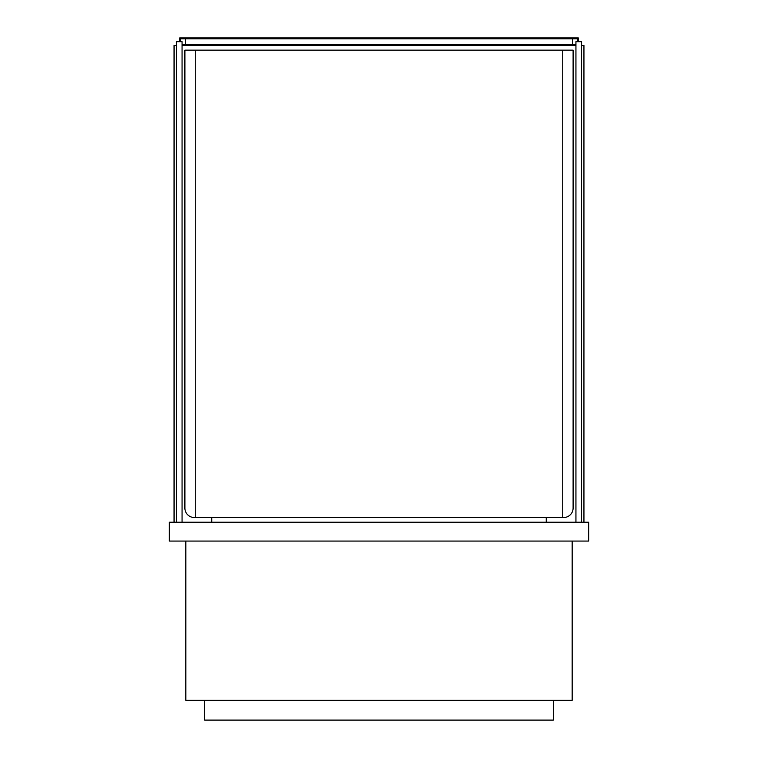 <?xml version="1.0" encoding="UTF-8"?>
<svg xmlns="http://www.w3.org/2000/svg" width="758" height="758" viewBox="0 0 758 758"><rect width="100%" height="100%" fill="white"/><g stroke="black" fill="none" stroke-linecap="round" stroke-linejoin="round"><path stroke-width="1.14" d="M169.347 541.07L588.653 541.07L588.653 522.224L169.347 522.224L169.347 541.07M185.833 541.07L185.833 700.316L572.167 700.316L572.167 541.07M204.679 700.316L204.679 720.1L553.321 720.1L553.321 700.316M176.415 45.442L174.056 45.442L174.056 522.224M546.253 522.224L546.253 517.515M581.585 45.442L583.944 45.442L583.944 522.224M182.062 45.442L575.938 45.442M211.747 517.515L211.747 522.224M182.062 522.224L182.062 41.671L176.415 41.671L176.415 522.224M581.585 522.224L581.585 41.671L575.938 41.671L575.938 522.224M180.65 41.671L180.65 38.838L185.369 38.838L185.369 44.495L575.938 44.495M185.369 38.838L572.631 38.838L572.631 44.495M179.712 41.671L179.712 37.9L578.288 37.9L578.288 41.671M182.062 44.495L185.369 44.495M572.631 38.838L577.35 38.838L577.35 41.671M562.739 517.515L194.313 517.515A9.418 9.418 0 0 1 184.895 508.087L184.895 50.151L573.105 50.151L573.105 508.087A9.418 9.418 0 0 1 563.687 517.515L562.739 517.515L562.739 50.151M195.261 517.515L195.261 50.151"/></g></svg>
